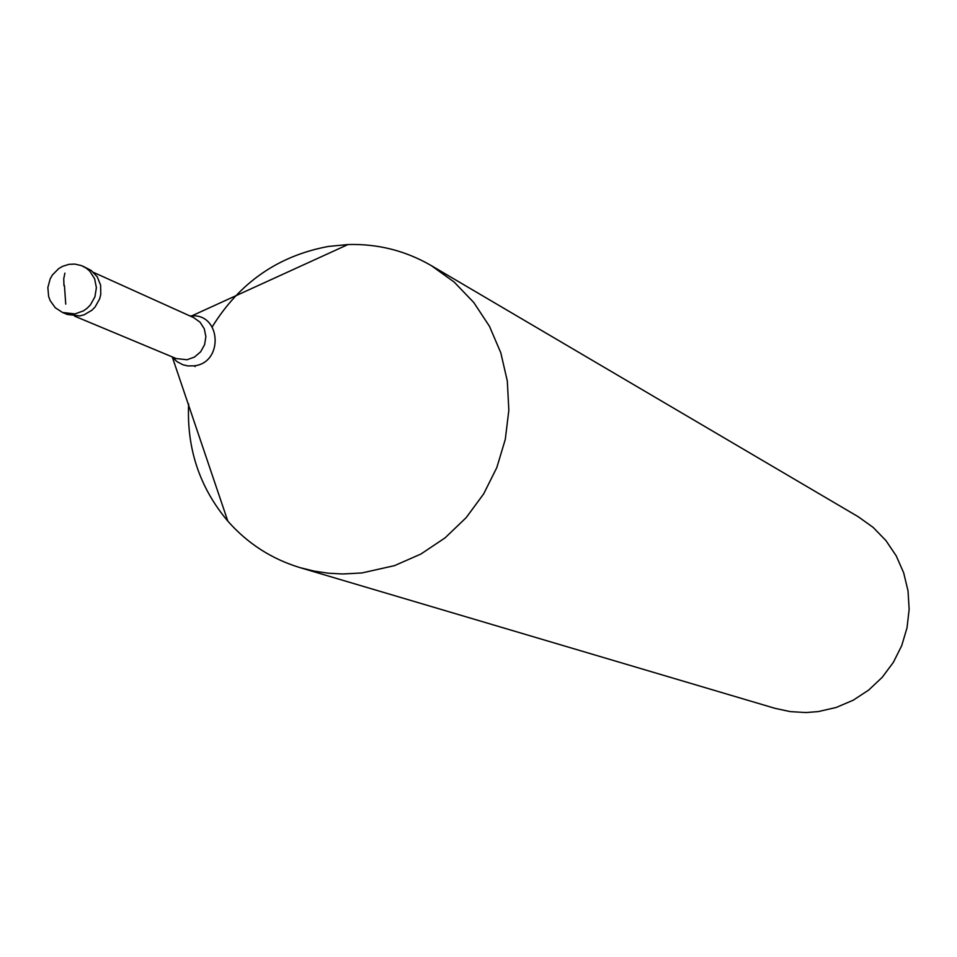<?xml version="1.0" encoding="UTF-8"?>
<svg xmlns="http://www.w3.org/2000/svg" width="957" height="957" viewBox="0 0 957 957"><rect width="100%" height="100%" fill="white"/><g stroke="black" fill="none" stroke-linecap="round" stroke-linejoin="round"><path stroke-width="1.44" d="M82.661 266.106L91.214 270.448L97.279 276.848L100.617 285.186L100.784 294.349L99.648 298.847L95.138 306.922L91.92 310.224L84.096 314.805L79.766 315.918L67.325 314.47L62.516 312.472L74.981 313.92L83.45 310.869L87.183 308.202L90.413 304.888L94.934 296.79L96.394 287.662L94.611 278.726L89.814 271.202L86.477 268.307L81.596 265.651L74.837 264.084L69.012 264.335L62.564 266.345L58.712 268.582L52.42 274.958L50.171 278.87L47.85 287.567L48.628 296.455L50.159 300.618L55.267 307.723L62.516 312.472M93.654 272.458L193.661 317.628L200.001 322.138L204.272 328.777L205.875 336.649L204.595 344.687L200.623 351.817L194.474 357.081L186.986 359.748L173.337 358.241L177.021 361.626L182.871 364.749L187.716 365.921L194.403 365.837C223.747 362.524 221.103 313.645 191.747 315.882L348.001 244.537C377.8 243.688 405.565 250.71 431.308 265.615L454.18 282.064L473.787 302.52L489.494 326.337L500.798 352.786L507.318 381.053L508.837 410.218L505.296 439.371L496.815 467.578L483.644 493.932L466.203 517.617L445.065 537.87L420.901 554.043L394.487 565.647L361.854 572.956L342.606 573.985L328.215 573.195L314.004 571.078L300.091 567.657C271.632 559.008 247.54 543.492 227.826 521.134C199.678 487.699 186.615 448.642 188.637 403.95M195.061 366.627L195.348 365.67M212.191 326.899C239.597 282.566 278.32 255.758 328.359 246.451L348.001 244.537M431.308 265.615L858.285 516.768L873.179 527.427L885.955 540.597L896.231 555.873L903.659 572.776L908.014 590.792L909.15 609.334L907.021 627.828L901.697 645.688L893.348 662.364L882.222 677.305L868.693 690.057L853.177 700.225L836.179 707.474L818.211 711.601L805.77 712.546L790.243 711.613L775.05 708.347L300.091 567.657M64.454 285.617L65.734 304.147M63.963 285.688L63.748 278.714L64.885 273.152M227.826 521.134L172.26 356.913M193.661 317.628L191.747 315.882L190.036 315.989M74.67 316.169L175.932 358.444"/></g></svg>
